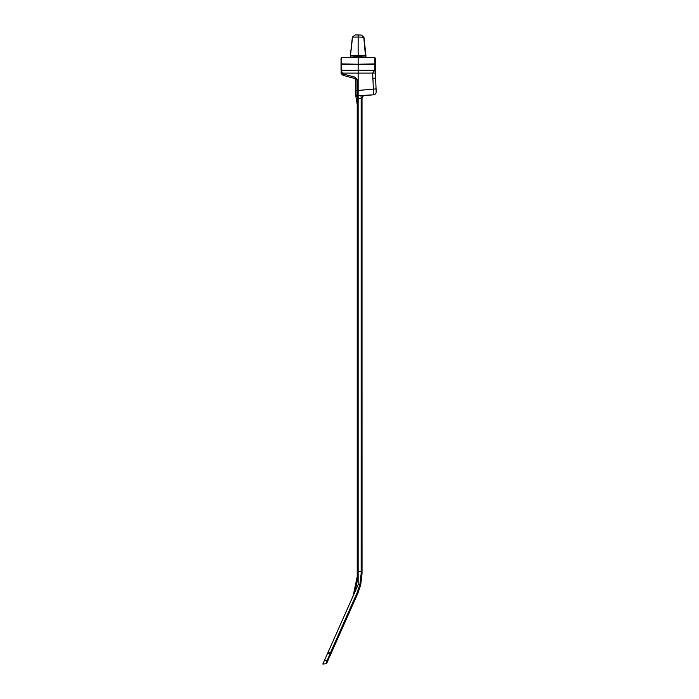 <?xml version="1.0" encoding="UTF-8"?>
<svg xmlns="http://www.w3.org/2000/svg" width="699" height="699" viewBox="0 0 699 699"><rect width="100%" height="100%" fill="white"/><g stroke="black" fill="none" stroke-linecap="round" stroke-linejoin="round"><path stroke-width="1.05" d="M331.081 653.443L326.721 663.229L327.927 660.52L327.123 660.546L330.636 652.289L357.04 592.979L359.863 584.67L361.165 573.582L361.165 98.332L362.021 98.445L361.165 98.332L362.021 98.445L362.038 573.582L360.71 584.88L358.15 584.67L328.076 652.237L330.636 652.289L331.431 652.648L331.081 653.443L327.551 653.408L328.076 652.237M322.816 664.05L324.266 660.791L322.816 664.05L325.961 663.779L327.123 660.546L324.266 660.791L327.551 653.408M357.04 592.979L357.836 593.337L360.71 584.88L357.836 593.337L331.431 652.648M359.863 584.67L360.71 584.88L362.038 573.582L361.165 573.582M353.109 596.002L357.224 576.623L358.15 576.623L358.15 584.67M362.038 571.537L358.15 571.537L358.15 98.646A99.092 8.606 5 0 1 357.172 98.533L356.263 98.681L355.878 96.383L355.843 90.346L355.843 94.461A1.389 1.319 180 0 0 357.075 95.772L373.581 94.802L364.563 95.588A2.866 2.796 -95 0 0 362.021 98.445L358.15 98.629L358.15 90.433L373.38 89.105L372.654 73.107L374.813 70.258L374.813 63.932L358.15 64.221L358.15 70.171L374.813 70.258L375.267 69.804L376.184 91.744A2.866 2.866 0 0 1 373.581 94.802L373.38 89.105L375.992 88.904M358.15 104.474L357.224 104.474L357.224 576.623L358.15 576.623L358.15 488.828M357.058 79.406L354.978 77.152L357.11 79.922L357.11 90.346L355.843 90.346L355.843 79.922L354.743 78.489L343.095 75.37L341.173 73.544L341.042 58.043L341.042 70.075L341.042 58.043L341.496 64.343L358.15 64.596L374.813 64.343L375.267 58.043L375.267 70.075M355.747 79.406A1.477 1.477 0 0 1 355.843 79.922L357.11 79.922M362.283 56.086L358.15 56.226L362.283 56.086A0.926 0.926 0 0 0 361.392 57.012L361.392 57.353M358.15 34.95L358.15 37.021L352.549 37.117L355.092 34.95L358.15 34.95L361.322 35.064L363.943 37.265L365.935 55.457A0.463 0.463 0 0 1 365.49 55.972L363.777 37.257L358.15 37.012L358.15 55.649L365.935 55.562M363.812 37.484L364.319 41.984M361.82 56.226L365.542 55.964M366.014 56.226L365.568 56.226L366.014 57.432M363.777 37.257L361.322 35.064M350.374 55.562L350.819 55.972A0.463 0.463 0 0 1 350.374 55.457L352.383 37.117L355.092 34.95L352.549 37.117L350.47 55.422L358.15 55.649L358.15 56.226L350.819 55.972L358.15 56.226L358.15 64.221L341.496 63.932L341.496 70.258L358.15 70.171L358.15 90.433L357.11 90.346L357.075 95.772L358.15 104.396M361.392 57.012L354.917 57.012A0.926 0.926 0 0 0 354.026 56.086L354.026 56.086M361.138 56.121L361.007 57.344M375.267 60.647L374.813 57.58L341.496 57.58L341.496 63.932A0.463 0.463 180 0 1 341.042 63.469M375.267 78.201L372.654 78.297M362.038 98.437A2.866 2.866 0 0 1 364.66 95.58L364.563 95.588M363.629 95.562L362.51 95.545M360.999 95.614L361.165 98.332M355.878 96.383L357.128 96.68M355.843 95.912A1.389 0.848 180 0 0 357.128 96.759L357.075 95.772M357.224 104.474L356.263 98.681M350.286 57.432L350.286 56.226L350.732 57.423M354.489 56.226L350.767 55.964M351.999 41.888L352.383 37.117L355.092 34.95M355.302 57.344L355.171 56.121M341.086 72.722L343.095 75.37L343.331 74.024L354.978 77.152L354.743 78.489L355.843 79.922M341.042 69.804L342.37 73.115L341.173 73.544M342.213 72.818L341.042 72.687M358.15 576.719L354.917 591.939M365.568 57.423L365.568 56.226M375.267 63.469A0.463 0.463 -0 0 1 374.813 63.932L374.813 57.58M375.267 73.107L342.353 73.115M342.37 73.115L343.331 74.024M325.961 663.779L326.721 663.229M341.496 57.58L341.042 58.043"/></g></svg>
